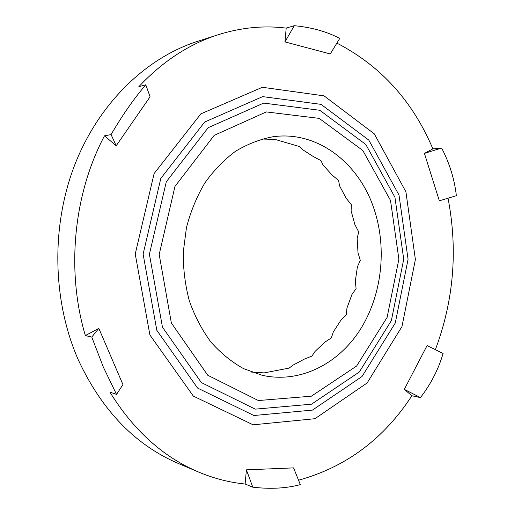 <?xml version="1.0" encoding="UTF-8"?>
<svg xmlns="http://www.w3.org/2000/svg" width="514" height="514" viewBox="0 0 514 514"><rect width="100%" height="100%" fill="white"/><g stroke="black" fill="none" stroke-linecap="round" stroke-linejoin="round"><path stroke-width="0.77" d="M286.195 28.103L294.259 25.7C311.561 27.338 326.724 31.579 339.754 38.421L330.251 53.951L284.955 41.904L286.195 28.103C263.849 25.321 241.233 27.518 218.334 34.682L197.543 41.358C146.638 57.664 99.324 102.485 75.005 164.217C50.886 225.974 52.338 300.831 78.321 359.941C101.978 410.635 135.413 445.188 178.628 463.602L198.738 472.109C214.004 478.502 229.462 482.473 245.12 484.027L246.399 469.835L293.578 467.881L300.337 484.618C286.169 488.396 270.319 489.251 252.792 487.182L246.399 469.835M251.526 372.085L264.17 372.894L289.106 368.095L293.051 365.12L304.641 358.952L311.927 356.08L315.05 351.422L324.88 342.144L331.324 337.923L333.329 331.935L340.898 320.216L346.282 314.941L346.969 308.002L351.91 294.586L356.093 288.585L355.322 281.107L357.41 266.766L360.301 260.392L358.007 252.779L357.146 238.316L358.708 231.93L354.891 224.599L351.113 210.817L351.377 204.771L346.102 198.141L339.548 185.83L338.604 180.498L331.999 174.953L322.985 164.885L320.974 160.606L313.251 156.519L302.226 149.413L299.366 146.509L274.984 139.397L261.973 139.024M432.872 148.861L441.622 148.019C449.544 163.234 454.46 179.129 456.368 195.712L439.341 200.82L424.423 153.397L432.872 148.861C412.678 101.059 380.681 65.811 336.882 43.118M424.423 153.397L441.622 148.019M218.334 34.682C189.197 43.979 162.7 61.314 138.844 86.686L145.777 84.816L150.082 96.78L116.209 145.758L104.477 135.837C73.521 194.106 66.01 270.872 85.375 335.584L98.823 328.356L122.942 384.588L116.537 394.379L103.372 367.195L91.768 337.075L85.375 335.584M116.537 394.379L109.925 392.156C133.679 430.494 163.285 457.145 198.738 472.109M298.557 480.211C346.038 467.053 383.81 438.905 411.875 395.761L404.3 389.355L427.083 345.569L443.094 353.471C438.442 369.322 430.899 384.029 420.471 397.592L411.875 395.761M435.371 349.655C453.772 300.497 457.987 250.016 448.028 198.218M252.792 487.182L245.12 484.027M374.231 209.532C387.286 249.014 381.818 295.878 359.845 330.206C337.82 364.355 299.585 383.695 262.134 375.284L243.533 368.615C231.602 361.959 220.744 353.118 210.958 342.099C202.002 329.962 194.825 316.303 189.422 301.114C185.194 285.321 183.132 269.034 183.241 252.265L186.466 227.554C190.643 211.517 196.74 196.701 204.758 183.1C213.715 170.481 223.943 159.893 235.451 151.334C247.452 144.1 259.904 139.249 272.825 136.782C317.498 130.318 359.363 163.279 374.231 209.532M284.955 41.904L294.259 25.7M104.477 135.837L111.088 134.597C122.069 115.637 133.634 99.041 145.777 84.816M116.209 145.758L111.088 134.597M91.768 337.075L98.823 328.356M420.471 397.592L404.3 389.355M405.906 191.825L415.389 259.474L401.967 326.563L367.118 382.981L314.953 418.704L253.126 424.815L193.335 396.095L149.895 334.961L135.233 254.006L154.116 173.552L200.878 113.851L262.391 87.284L324.058 95.861L374.301 133.846L405.906 191.825M398.992 195.024L368.821 140.091L321.038 104.361L262.654 96.619L204.688 122.03L160.805 178.429L143.117 254.128L156.821 330.296L197.575 388.064L253.897 415.511L312.428 410.108L362.023 376.505L395.26 323.055L408.071 259.307L398.992 195.024M390.511 200.434L362.813 150.486L319.2 118.381L266.297 111.923L214.177 135.381L174.959 186.421L159.192 254.475L171.355 322.965L207.727 375.239L258.362 400.541L311.381 396.191L356.632 366.007L387.113 317.395L398.883 259.152L390.511 200.434M394.938 197.286L403.728 259.217L391.353 320.646L359.267 372.046L311.49 404.197L255.278 409.138L201.353 382.583L162.456 327.148L149.407 254.25L166.279 181.808L208.189 127.684L263.682 103.096L319.766 110.272L365.801 144.466L394.938 197.286"/></g></svg>
